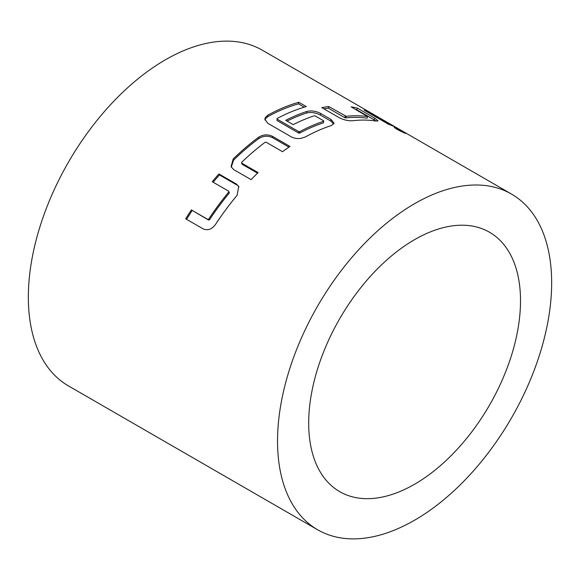 <?xml version="1.0" encoding="UTF-8"?>
<svg xmlns="http://www.w3.org/2000/svg" width="580" height="580" viewBox="0 0 580 580"><rect width="100%" height="100%" fill="white"/><g stroke="black" fill="none" stroke-linecap="round" stroke-linejoin="round"><path stroke-width="0.87" d="M396.51 129.028C402.346 132.298 409.784 135.365 403.542 131.935L397.604 128.716L394.24 127.397L396.51 129.028M405.87 133.444L403.542 131.935M304.254 107.177L298.49 103.849A192.067 110.889 120 0 0 267.743 116.66L265.343 118.929L264.951 119.995M333.71 124.011L330.817 121.09L320.349 115.043C315.68 112.629 311.112 111.947 306.653 112.999A192.067 110.889 120 0 0 287.042 121.097M323.691 121.278L323.43 122.837A192.067 110.889 120 0 0 299.693 133.096L298.7 133.074L277.023 120.553L277.059 118.537A193.829 111.911 120 0 1 306.276 106.59L298.801 102.276A193.829 111.911 120 0 0 267.771 115.203L265.35 117.501L264.857 119.255L267.771 123.279L291.443 136.945C294.567 138.46 297.859 138.91 301.339 138.279L305.399 136.931A193.829 111.911 120 0 1 331.339 125.541L334.058 123.257L331.144 119.509L320.675 113.47C316.027 111.063 311.438 110.388 306.921 111.44A193.829 111.911 120 0 0 285.708 120.321L293.183 124.642A193.829 111.911 120 0 1 314.222 115.812L315.208 115.942L323.676 120.836L323.691 121.278A193.829 111.911 120 0 0 299.737 131.631L298.743 131.609L277.059 119.096L277.059 118.537M414.599 484.235A149.778 86.478 120 0 0 512.452 352.241A149.778 86.478 120 0 0 489.491 232.225A149.778 86.478 120 0 0 414.599 239.642A149.778 86.478 120 0 0 316.752 371.628A149.778 86.478 120 0 0 339.713 491.651A149.778 86.478 120 0 0 414.599 484.235M258.615 137.25A193.829 111.911 120 0 0 233.211 158.956L231.05 166.641L233.646 169.57L251.089 179.641A193.829 111.911 120 0 1 258.1 172.594L241.657 163.096L241.628 162.356A193.829 111.911 120 0 1 265.103 142.296L266.097 142.216L282.54 151.713A193.829 111.911 120 0 1 289.964 146.428L272.52 136.351C267.844 134.132 263.211 134.429 258.615 137.25L258.789 138.569A192.067 110.889 120 0 0 233.61 160.08L233.211 158.956M212.251 181.707L228.694 191.197L228.759 192.016A193.829 111.911 120 0 0 208.698 219.11L207.814 219.407L191.364 209.909A193.829 111.911 120 0 0 185.687 218.805L203.138 228.875C207.669 230.804 211.758 229.383 215.398 224.598A193.829 111.911 120 0 1 237.111 195.279L238.721 186.47L236.357 184.012L218.906 173.942A193.829 111.911 120 0 0 212.251 181.707M511.516 194.075L262.312 50.199A193.829 111.911 120 0 0 165.401 59.798A193.829 111.911 120 0 0 38.773 230.608A193.829 111.911 120 0 0 68.483 385.925L317.688 529.801A193.829 111.911 120 0 0 414.599 520.202A193.829 111.911 120 0 0 541.227 349.392A193.829 111.911 120 0 0 511.516 194.075A193.829 111.911 120 0 0 414.599 203.674A193.829 111.911 120 0 0 287.97 374.477A193.829 111.911 120 0 0 317.688 529.801M351.175 106.894L367.698 116.616A193.829 111.911 120 0 0 346.216 116.304L328.809 106.568A193.829 111.911 120 0 0 321.798 107.619L339.242 117.689C343.911 120.016 348.421 121.031 352.77 120.72A193.829 111.911 120 0 1 376.021 121.06L378.087 120.901L374.818 118.204L357.374 108.134A193.829 111.911 120 0 0 351.175 106.894M364.117 110.171L388.535 124.272A193.829 111.911 120 0 1 394.212 126.614L369.786 112.52A193.829 111.911 120 0 0 364.117 110.171M369.402 113.223L369.786 112.52M346.216 116.304L345.745 117.907A192.067 110.889 120 0 1 367.038 118.211L367.698 116.616M345.745 117.907L344.796 117.668L345.26 116.065M344.796 117.668L328.345 108.17L328.809 106.568M328.345 108.17A192.067 110.889 120 0 0 323.829 108.793M376.108 121.075L374.093 119.799L374.818 118.204M374.093 119.799L356.649 109.722L357.374 108.134M356.649 109.722A192.067 110.889 120 0 0 355.678 109.49M277.059 119.096L277.023 120.553M298.743 131.609L298.7 133.074M299.737 131.631L299.693 133.096M306.921 111.44L306.653 112.999M320.675 113.47L320.349 115.043M331.144 119.509L330.817 121.09M267.771 115.203L267.743 116.66M298.801 102.276L298.49 103.849M233.61 160.08L231.275 167.112M257.52 173.159L242.056 164.227L241.657 163.096M288.934 147.131L272.636 137.721L272.52 136.351M272.636 137.721C267.938 135.495 263.32 135.778 258.789 138.569M228.759 192.016L229.354 192.93L228.694 191.197M229.354 192.93A192.067 110.889 120 0 0 209.481 219.776L208.698 219.11M209.481 219.776L208.597 220.067L207.814 219.407M208.597 220.067L191.364 209.909M192.147 210.576A192.067 110.889 120 0 0 186.571 219.312M238.96 186.956L236.357 184.012M236.887 185.006L219.443 174.935L218.906 173.942M219.443 174.935A192.067 110.889 120 0 0 213.164 182.236"/></g></svg>
